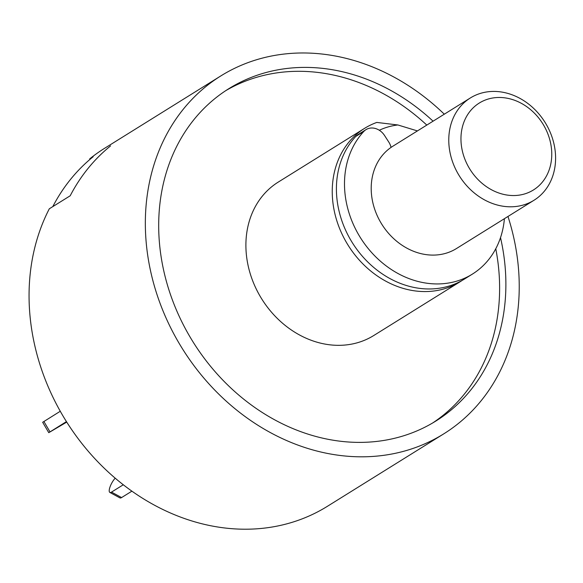 <?xml version="1.0" encoding="UTF-8"?>
<svg xmlns="http://www.w3.org/2000/svg" width="583" height="583" viewBox="0 0 583 583"><rect width="100%" height="100%" fill="white"/><g stroke="black" fill="none" stroke-linecap="round" stroke-linejoin="round"><path stroke-width="0.87" d="M507.975 216.468A210.842 176.824 -121.9 0 1 443.729 433.876A210.842 176.824 -121.9 0 1 182.18 348.357A210.842 176.824 -121.9 0 1 220.84 75.914L104.561 148.315A210.842 176.824 -121.9 0 0 89.687 158.897L89.797 159.538M443.729 433.876L327.449 506.277A210.842 176.824 -121.9 0 1 95.423 459.273A210.842 176.824 -121.9 0 1 49.315 208.78L70.2 195.779A210.842 176.824 -121.9 0 1 110.581 145.888A210.842 176.824 58.1 0 0 70.2 195.779L52.798 206.615A210.842 176.824 58.1 0 1 93.171 156.725L89.687 158.897M220.84 75.914A210.842 176.824 -121.9 0 1 355.747 61.018A210.842 176.824 -121.9 0 1 444.297 114.188M433.067 121.177A195.779 164.195 58.1 0 0 228.806 88.696A195.779 164.195 58.1 0 0 164.362 273.427A195.779 164.195 58.1 0 0 310.499 434.918A195.779 164.195 58.1 0 0 435.771 421.094A195.779 164.195 58.1 0 0 500.513 237.645M432.608 423.003A195.779 164.195 58.1 0 0 495.769 248.744M426.8 125.083A195.779 164.195 58.1 0 0 225.694 90.686M462.181 280.401A90.358 75.783 -121.9 0 1 460.118 281.742L373.783 335.502A90.358 75.783 -121.9 0 1 261.687 298.853A90.358 75.783 -121.9 0 1 278.259 182.085L364.601 128.333A90.358 75.783 -121.9 0 1 376.8 122.43L397.897 124.973L417.428 130.92M460.118 281.742A90.358 75.783 -121.9 0 1 348.029 245.093A90.358 75.783 -121.9 0 1 364.601 128.333M379.307 130.257A81.321 68.204 -121.9 0 1 397.897 124.973M504.404 218.691A90.358 75.783 -121.9 0 1 472.376 274.112L464.301 279.14A90.358 75.783 -121.9 0 1 357.896 250.756A90.358 75.783 -121.9 0 1 355.768 136.444A15.063 12.629 -121.9 0 1 357.933 134.658L366.015 129.63A15.063 12.629 -121.9 0 1 384.525 135.475L388.708 141.939A15.063 12.629 -121.9 0 1 391.062 147.39M472.376 274.112A90.358 75.783 -121.9 0 1 365.978 245.72A90.358 75.783 -121.9 0 1 363.843 131.415A15.063 12.629 -121.9 0 1 366.015 129.63M131.896 491.156L121.592 497.569A9.037 2.769 118.4 0 1 119.93 497.889L109.844 492.431A9.037 2.769 118.4 0 1 110.172 486.514A9.037 2.769 118.4 0 1 115.208 478.191M123.29 484.772L111.506 492.11A9.037 2.769 118.4 0 1 109.844 492.431M66.433 421.618L48.768 432.673L66.739 422.099M60.275 411.263L42.668 422.281L48.768 432.673M534.021 200.246L456.453 248.547A60.238 50.524 -121.9 0 1 381.727 224.112A60.238 50.524 -121.9 0 1 392.774 146.267L470.343 97.973A60.238 50.524 -121.9 0 1 508.886 93.717A60.238 50.524 -121.9 0 1 553.85 143.403A60.238 50.524 -121.9 0 1 534.021 200.246A60.238 50.524 -121.9 0 1 459.295 175.811A60.238 50.524 -121.9 0 1 470.343 97.973M512.056 99.423A51.202 42.945 58.1 0 0 464.498 158.182A51.202 42.945 58.1 0 0 542.518 181.918A51.202 42.945 58.1 0 0 512.056 99.423M355.768 136.444L363.843 131.415M111.506 492.11L121.592 497.569M43.885 421.473L49.978 431.865"/></g></svg>
